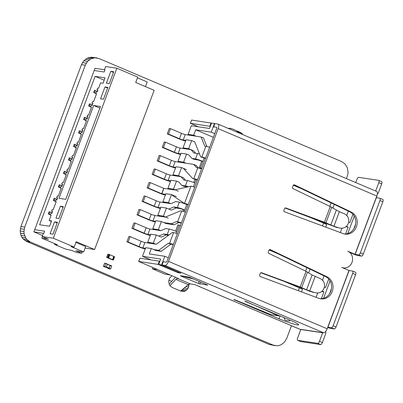 <?xml version="1.0" encoding="UTF-8"?>
<svg xmlns="http://www.w3.org/2000/svg" width="403" height="403" viewBox="0 0 403 403"><rect width="100%" height="100%" fill="white"/><g stroke="black" fill="none" stroke-linecap="round" stroke-linejoin="round"><path stroke-width="0.6" d="M145.443 86.615L147.181 81.965L137.443 77.829M54.501 244.369L65.659 249.109L71.729 250.424L76.58 252.485L81.678 253.255L75.855 250.782L83.623 251.956L71.009 246.601L74.167 247.074L76.182 241.679L94.619 249.512L154.142 90.312L135.705 82.479L137.72 77.084L116.86 68.223L53.302 238.218L42.134 236.526L48.441 239.206L41.887 238.213L57.412 244.807L54.501 244.369L54.758 243.679M104.488 69.759L105.692 66.535L116.86 68.223M94.231 70.505L104.186 72.006L94.206 70.5L34.688 229.685M104.186 72.006L104.992 69.85L104.135 71.986M43.856 233.367L44.612 231.186L43.856 233.367L43.348 233.287L42.134 236.526M39.615 224.743L49.569 226.249L51.589 220.849L49.161 220.486L51.176 215.086L50.204 214.94L50.813 213.323L51.78 213.469L52.592 211.308L51.619 211.162L52.224 209.545L53.196 209.691L56.224 201.596L55.251 201.45L55.856 199.833L56.828 199.979L57.634 197.818L56.662 197.672L57.266 196.054L58.239 196.201L61.266 188.105L60.294 187.959L60.898 186.337L61.871 186.483L62.677 184.327L61.704 184.181L62.314 182.559L63.281 182.71L66.309 174.615L65.336 174.464L65.946 172.847L66.913 172.993L67.724 170.837L66.752 170.691L67.356 169.069L68.329 169.215L71.356 161.119L70.384 160.973L70.988 159.356L71.961 159.502L72.767 157.346L71.794 157.195L72.399 155.578L73.371 155.724L76.399 147.629L75.426 147.483L76.031 145.866L77.003 146.012L77.809 143.851L76.842 143.705L77.447 142.088L78.414 142.234L81.441 134.139L80.469 133.992L81.079 132.375L82.046 132.522L82.857 130.36L81.885 130.214L82.489 128.597L83.461 128.743L86.489 120.648L85.517 120.502L86.121 118.88L87.093 119.026L87.899 116.87L86.927 116.724L87.532 115.102L88.504 115.253L91.531 107.158L90.559 107.007L91.164 105.39L92.136 105.536L92.942 103.38L91.975 103.233L92.579 101.611L93.546 101.758L96.574 93.662L95.602 93.516L96.211 91.899L97.178 92.045L97.989 89.889L97.017 89.738L97.622 88.121L98.594 88.267L100.609 82.872L103.037 83.24L105.057 77.839L95.103 76.338L39.615 224.743M54.541 221.867L57.453 222.31L53.015 234.183L50.103 233.74L54.541 221.867L57.196 222.995M110.835 71.306L113.747 71.744L109.309 83.617L106.397 83.174L110.835 71.306L113.49 72.434M104.982 86.952L107.898 87.396L103.46 99.269L100.543 98.826L104.982 86.952L107.641 88.081M60.395 206.22L63.306 206.658L58.868 218.532L55.952 218.088L60.395 206.22L63.049 207.349M93.667 105.485L100.468 106.513L65.765 199.334L58.964 198.306L93.667 105.485L99.868 108.115M74.167 247.074L53.302 238.218M82.242 251.749L81.678 253.255M94.619 249.512L85.078 248.067M94.181 70.485L94.987 68.324L104.941 69.83M42.511 235.518L33.852 231.841L43.806 233.347M33.852 231.841L34.658 229.68L44.612 231.186M95.103 76.338L104.176 80.192M49.161 220.486L51.372 221.423M50.204 214.94L51.09 215.318M97.017 89.738L97.904 90.116M51.619 211.162L52.506 211.54M95.602 93.516L96.488 93.894M55.251 201.45L56.138 201.827M91.975 103.233L92.856 103.606M56.662 197.672L57.548 198.049M90.559 107.007L91.446 107.384M60.294 187.959L61.18 188.332M86.927 116.724L87.814 117.097M61.704 184.181L62.591 184.554M85.517 120.502L86.403 120.875M65.336 174.464L66.223 174.842M81.885 130.214L82.771 130.592M66.752 170.691L67.639 171.063M80.469 133.992L81.356 134.37M70.384 160.973L71.271 161.351M76.842 143.705L77.724 144.083M71.794 157.195L72.681 157.573M75.426 147.483L76.313 147.861M83.623 251.956L85.643 246.56L75.905 242.425M42.466 236.667L41.887 238.213M62.153 185.738L59.155 184.791L58.349 186.952L60.354 187.798M60.445 187.556L58.349 186.952M67.195 172.247L64.203 171.3L63.392 173.456L65.397 174.308M65.487 174.066L63.392 173.456M72.238 158.757L69.245 157.81L68.439 159.966L70.439 160.817M70.535 160.57L68.439 159.966M82.328 131.771L79.336 130.824L78.525 132.985L80.529 133.836M80.62 133.589L78.525 132.985M77.285 145.261L74.288 144.314L73.482 146.475L75.487 147.327M75.578 147.08L73.482 146.475M97.461 91.3L94.468 90.353L93.657 92.509L95.662 93.36M95.753 93.113L93.657 92.509M92.418 104.79L89.421 103.843L88.615 105.999L90.62 106.85M90.71 106.609L88.615 105.999M87.37 118.281L84.378 117.333L83.572 119.49L85.577 120.341M85.668 120.099L83.572 119.49M57.105 199.228L54.113 198.281L53.307 200.442L55.307 201.293M55.402 201.047L53.307 200.442M52.063 212.719L49.07 211.771L48.259 213.933L50.264 214.784M50.355 214.537L48.259 213.933M59.982 184.917L59.176 187.073M65.024 171.426L64.218 173.582M70.072 157.931L69.266 160.092M80.157 130.95L79.351 133.106M75.114 144.44L74.308 146.601M95.294 90.474L94.483 92.635M90.247 103.969L89.441 106.125M85.204 117.459L84.398 119.615M54.939 198.407L54.133 200.563M49.891 211.897L49.085 214.058M112.482 259.89L113.263 259.945L107.888 257.663L106.634 257.416L112.482 259.89M114.613 256.787L113.399 260.021L114.613 256.787L113.948 256.484L112.739 259.723M108.533 257.945L109.621 254.646L109.097 254.424L107.888 257.663M106.634 257.416L107.843 254.182L109.097 254.424M112.518 259.628L113.727 256.389L109.848 254.741L108.634 257.98M108.548 257.96L109.848 254.741M194.704 187.264A5.904 0.569 -159.5 0 0 190.936 186.191L175.038 189.818M174.393 189.964L163.86 188.367L150.324 182.635L149.11 182.448L147.09 187.848L160.48 193.531A3.007 0.287 -159.5 0 0 164.268 194.795L165.426 194.971M147.09 187.848L148.304 188.03L161.694 193.717L165.663 194.342M172.378 195.359L184.483 203.46L186.906 204.492A3.007 0.287 -159.5 0 1 188.141 204.81M188.246 204.533A5.904 0.569 -159.5 0 0 184.483 203.46L190.936 186.191M148.304 188.03L150.324 182.635M155.341 221.952A5.904 0.569 20.5 0 1 147.966 219.484L137 214.829L138.214 215.011L140.234 209.615L151.201 214.275L149.181 219.67L138.214 215.011M137 214.829L139.02 209.434L140.234 209.615M171.416 223.72L176.454 221.635L178.882 222.663L173.844 224.753L171.416 223.72L163.82 222.572M173.844 224.753L166.243 223.605L161.391 221.544L158.364 229.639L152.782 228.793L155.81 220.698L161.391 221.544M155.573 221.328L152.964 220.93A3.007 0.287 20.5 0 1 149.181 219.67M152.964 220.93L154.984 215.534L165.376 217.106M154.984 215.534A3.007 0.287 20.5 0 1 151.201 214.275M165.527 217.046L180.494 210.84L181.657 211.016L177.622 221.811A5.904 0.569 20.5 0 1 181.385 222.884M185.42 212.089A5.904 0.569 -159.5 0 0 181.657 211.016M269.103 249.981L277.128 253.391M178.882 222.663L180.045 222.839A3.007 0.287 20.5 0 1 181.285 223.161M176.454 221.635L177.622 221.811M322.455 280.322L324.108 275.899M180.559 154.495A5.904 0.569 20.5 0 1 173.189 152.027L162.223 147.372L163.437 147.553L165.457 142.158L176.418 146.818L174.403 152.213L163.437 147.553M162.223 147.372L164.243 141.977L165.457 142.158M180.796 153.87L178.186 153.472A3.007 0.287 20.5 0 1 174.403 152.213M204.16 158.067L202.911 161.417A5.904 0.569 20.5 0 0 195.485 158.943L191.888 158.399L189.037 155.115M195.677 153.271L193.505 150.752L191.082 149.725L193.908 152.999L197.5 153.543A5.904 0.569 -159.5 0 1 199.55 154.057M178.186 153.472L180.206 148.077L191.082 149.725M180.206 148.077A3.007 0.287 20.5 0 1 176.418 146.818M191.888 158.399L194.317 159.427L197.908 159.971A3.007 0.287 20.5 0 1 201.696 161.235L202.911 161.417L200.487 167.895L199.273 167.708L201.696 161.235M201.641 168.716L199.273 167.708M200.487 167.895L201.747 168.429M170.474 181.481A5.904 0.569 20.5 0 1 163.099 179.013L152.133 174.353L153.347 174.539L155.367 169.139L166.333 173.799L164.313 179.194L153.347 174.539M152.133 174.353L154.153 168.958L155.367 169.139M170.706 180.851L168.096 180.458A3.007 0.287 20.5 0 1 164.313 179.194M188.458 186.76A5.904 0.569 20.5 0 0 185.395 185.924L181.803 185.38L178.952 182.101M185.587 180.252L183.42 177.738L180.992 176.705L183.818 179.985L187.415 180.529A5.904 0.569 -159.5 0 1 194.84 183.002L193.405 186.836M168.096 180.458L170.116 175.063L180.992 176.705M170.116 175.063A3.007 0.287 20.5 0 1 166.333 173.799M181.803 185.38L184.226 186.413L187.682 186.932M196.09 179.652L194.84 183.002M193.727 182.549L194.891 179.436M145.251 248.938A5.904 0.569 20.5 0 1 137.876 246.47L126.915 241.81L128.129 241.996L130.144 236.596L141.11 241.256L139.09 246.651L128.129 241.996M126.915 241.81L128.93 236.415L130.144 236.596M158.717 250.308L168.383 243.221L170.812 244.248L161.145 251.341L158.717 250.308L153.729 249.558M161.145 251.341L156.157 250.585L151.301 248.525L149.286 253.92L164.822 256.273L168.343 257.769M145.483 248.308L142.879 247.916A3.007 0.287 20.5 0 1 139.09 246.651M142.879 247.916L144.894 242.52L156.309 244.243L172.419 232.425L173.587 232.602L169.552 243.397A5.904 0.569 20.5 0 1 173.315 244.47M144.894 242.52A3.007 0.287 20.5 0 1 141.11 241.256M177.35 233.675A5.904 0.569 -159.5 0 0 173.587 232.602M300.709 288.447L300.955 287.782M301.782 289.001L302.049 288.281M301.535 291.898L302.416 289.54A5.904 0.569 -159.5 0 0 299.358 287.848L298.296 290.689M284.125 281.375L299.358 287.848M170.812 244.248L171.975 244.425A3.007 0.287 20.5 0 1 173.209 244.747M168.383 243.221L169.552 243.397M316.103 297.318L317.765 292.865M185.607 141.005A5.904 0.569 20.5 0 1 178.232 138.536L167.265 133.882L168.479 134.063L170.499 128.668L181.466 133.322L179.446 138.723L168.479 134.063M167.265 133.882L169.285 128.481L170.499 128.668M185.838 140.375L183.229 139.982A3.007 0.287 20.5 0 1 179.446 138.723M205.495 158.399A3.007 0.287 20.5 0 0 204.261 158.082L200.669 156.873L194.644 141.71L194.085 141.624M206.875 146.475L203.515 138.012L201.087 136.98L204.704 146.082L205.868 146.259L201.832 157.049A5.904 0.569 20.5 0 1 205.601 158.122M183.229 139.982L185.249 134.587L201.087 136.98M185.249 134.587A3.007 0.287 20.5 0 1 181.466 133.322M209.636 147.332A5.904 0.569 -159.5 0 0 205.868 146.259M293.313 185.224L301.343 188.629M200.669 156.873L201.832 157.049M346.666 215.565L348.323 211.142M175.517 167.986A5.904 0.569 20.5 0 1 168.142 165.522L157.18 160.862L158.394 161.049L160.409 155.649L171.376 160.308L169.356 165.704L158.394 161.049M157.18 160.862L159.195 155.467L160.409 155.649M175.748 167.361L173.144 166.968A3.007 0.287 20.5 0 1 169.356 165.704M198.382 167.96L196.039 165.391L193.611 164.359L196.634 167.668L197.797 167.844L193.762 178.635A5.904 0.569 20.5 0 1 197.525 179.708M173.144 166.968L175.159 161.568L193.611 164.359M175.159 161.568A3.007 0.287 20.5 0 1 171.376 160.308M183.536 168.54L192.599 178.458L196.19 179.667A3.007 0.287 20.5 0 1 197.425 179.99M201.565 168.917A5.904 0.569 -159.5 0 0 197.797 167.844M324.919 223.69L325.171 223.02M325.997 224.244L326.264 223.524M325.745 227.136L326.626 224.778A5.904 0.569 -159.5 0 0 323.574 223.086L322.511 225.932M308.34 216.618L323.574 223.086M192.599 178.458L193.762 178.635M340.313 232.556L341.981 228.108M150.294 235.443A5.904 0.569 20.5 0 1 142.924 232.979L131.957 228.32L133.171 228.506L135.191 223.106L146.153 227.766L144.138 233.161L133.171 228.506M131.957 228.32L133.977 222.924L135.191 223.106M169.013 234.924A5.904 0.569 20.5 0 0 167.235 234.496L163.643 233.952L166.066 234.979L161.225 237.1L158.772 236.062M161.225 237.1L156.349 235.035L153.321 243.13L147.74 242.284L150.762 234.188L156.349 235.035M150.531 234.818L147.921 234.425A3.007 0.287 20.5 0 1 144.138 233.161M147.921 234.425L149.941 229.025L160.817 230.672L165.658 228.551L169.255 229.095A5.904 0.569 -159.5 0 1 176.68 231.574L176.056 233.246M149.941 229.025A3.007 0.287 20.5 0 1 146.153 227.766M163.643 233.952L158.797 236.067M166.066 234.979L168.449 235.342M176.68 231.574L179.098 225.096L177.884 224.914L175.567 231.115M179.098 225.096L180.358 225.63M160.384 208.462A5.904 0.569 20.5 0 1 153.009 205.993L142.047 201.339L143.261 201.52L145.276 196.125L156.243 200.78L154.223 206.18L143.261 201.52M142.047 201.339L144.062 195.939L145.276 196.125M186.821 204.452L184.75 209.988A5.904 0.569 20.5 0 0 177.325 207.51L173.733 206.966L176.156 207.998L171.31 210.114L168.862 209.081M160.616 207.832L158.011 207.439A3.007 0.287 20.5 0 1 154.223 206.18M158.011 207.439L160.026 202.044L170.902 203.686L175.748 201.571L179.34 202.115A5.904 0.569 -159.5 0 1 186.765 204.588M160.026 202.044A3.007 0.287 20.5 0 1 156.243 200.78M173.733 206.966L168.887 209.086M184.126 211.661L184.75 209.988L183.536 209.802L182.972 211.318M176.156 207.998L179.748 208.542A3.007 0.287 20.5 0 1 183.536 209.802M289.681 319.992L289.304 321L285.722 320.461C285.153 320.244 284.538 319.262 283.878 317.524M339.789 228.043L336.666 227.438L339.789 228.043C349.053 229.846 352.469 216.743 343.593 213.469L339.361 211.701L333.921 226.249L324.395 222.234L285.823 207.978A1.159 1.048 98.6 0 0 284.493 208.658L283.888 210.28A1.159 1.048 98.6 0 0 284.493 211.787L343.104 233.594A11.576 10.483 98.6 0 0 344.998 234.088A11.576 10.483 98.6 0 0 356.771 225.735A11.576 10.483 98.6 0 0 351.164 212.028L294.548 184.896A1.159 1.048 98.6 0 0 293.132 185.546L292.528 187.168A1.159 1.048 98.6 0 0 293.057 188.639L330.253 206.563L324.395 222.234M330.253 206.563L339.361 211.701M338.278 227.68L333.921 226.249M336.666 227.438L285.067 208.013M344.278 233.947A11.576 10.483 98.6 0 0 355.416 225.121A11.576 10.483 98.6 0 0 349.708 211.807L293.636 184.937M198.256 126.769L190.402 123.298L210.316 126.366M239.578 132.426L239.825 133.338M207.691 285.057L189.707 277.385L186.796 276.68A5.788 5.244 98.6 0 0 187.445 276.901L190.418 277.687M199.208 281.42L198.437 283.48L180.967 276.065L180.373 275.733L181.939 275.944A5.788 5.244 98.6 0 0 182.589 276.166L193.818 279.128M207.661 285.143L198.437 283.48M233.972 299.419L270.987 314.622L278.418 315.851L244.994 301.071M278.418 315.851L279.732 315.766M312.456 292.195L314.063 292.437L306.552 289.828L300.185 286.991L261.612 272.735A1.159 1.048 98.6 0 0 260.283 273.42L259.673 275.037A1.159 1.048 98.6 0 0 260.283 276.544L318.889 298.356A11.576 10.483 98.6 0 0 320.788 298.845A11.576 10.483 98.6 0 0 332.556 290.492A11.576 10.483 98.6 0 0 326.954 276.785L270.337 249.659A1.159 1.048 98.6 0 0 268.922 250.303L268.317 251.925A1.159 1.048 98.6 0 0 268.841 253.396L306.043 271.32L312.108 274.972L319.377 278.226C328.254 281.501 324.838 294.603 315.579 292.8L309.655 291.278L298.724 286.77L260.857 272.776M327.81 327.523A3.587 0.343 -159.5 0 0 330.838 328.44L334.263 328.959A2.317 0.957 113 0 0 336.042 326.944L355.612 274.599L352.701 273.365L333.13 325.71A2.317 0.957 113 0 1 331.352 327.72L327.926 327.206L349.114 270.539L341.689 267.401A8.685 7.864 98.6 0 0 343.416 267.889A8.685 7.864 98.6 0 0 352.293 261.451A8.685 7.864 98.6 0 0 347.744 251.21L355.023 254.303L358.589 254.867L361.501 256.106L358.076 255.588A3.587 0.343 20.5 0 1 353.562 254.081L349.713 252.444M216.718 127.303L216.623 127.262A1.159 0.479 -67 0 1 216.673 127.277A1.159 0.479 -67 0 1 216.703 128.416L167.069 261.174A1.159 0.479 -67 0 1 166.182 262.177L163.265 261.738L162.056 264.978L164.968 265.416A4.629 1.914 -67 0 0 168.525 261.391L218.164 128.638L376.956 196.07L376.352 197.687L379.777 198.205A2.317 0.957 113 0 1 379.873 198.231A2.317 0.957 113 0 1 379.938 200.508L360.368 252.857A2.317 0.957 113 0 1 358.589 254.867M382.684 199.44A2.317 0.957 113 0 1 382.785 199.47A2.317 0.957 113 0 1 382.85 201.747L363.279 254.091A2.317 0.957 113 0 1 361.501 256.106M164.968 265.416L323.619 332.797A4.629 1.914 -67 0 0 327.176 328.772L327.926 327.206M199.394 286.452L199.299 286.533A4.629 1.914 113 0 1 199.107 286.478A4.629 1.914 113 0 1 198.704 286.13M199.107 286.478L299.535 329.13A4.629 1.914 -67 0 0 299.731 329.186L300.809 329.488L297.621 338.016A2.317 0.957 113 0 0 297.686 340.293A2.317 0.957 113 0 0 297.782 340.318L300.693 341.558A2.317 0.957 113 0 1 300.598 341.527A2.317 0.957 113 0 1 300.507 341.477M233.896 299.62L279.017 318.783A14.473 1.39 -159.5 0 0 298.643 324.768A14.473 1.39 -159.5 0 0 291.157 320.617L244.923 301.258M177.098 272.287L158.172 264.388L138.637 261.456L178.428 278.513L177.466 278.433L175.834 279.38L169.995 285.636M180.615 291.047L188.241 284.649L190.256 283.868L195.163 284.75L199.364 286.538M323.619 332.797L300.749 329.342M162.056 264.978L180.01 272.735L180.494 273.073L177.093 272.292M355.023 254.303L376.81 196.019A4.629 1.914 -67 0 0 376.679 191.46L218.028 124.084A4.629 1.914 -67 0 0 217.832 124.028L214.804 123.595L213.595 126.829L214.92 123.585M218.164 128.638A4.629 1.914 -67 0 0 218.028 124.084M190.292 123.308L191.616 120.059L211.525 123.127M214.195 127.162L213.595 126.829M216.623 127.262L213.711 126.824M320.063 298.709A11.576 10.483 98.6 0 0 331.206 289.878A11.576 10.483 98.6 0 0 325.498 276.564L269.426 249.699M163.265 261.738L161.941 264.983M159.875 261.28L159.381 261.149L158.172 264.388M138.748 261.451L139.962 258.212L159.381 261.149M139.962 258.212L138.637 261.456M300.809 329.488L322.657 332.792L319.468 341.321A2.317 0.957 113 0 1 317.69 343.331L297.782 340.318M325.649 331.523A3.587 3.249 98.6 0 1 325.569 334.032L322.38 342.555A2.317 0.957 113 0 1 320.602 344.57L300.693 341.558M375.661 191.032L378.79 182.66L381.701 183.894L378.513 192.422A3.587 3.249 -81.4 0 1 377.329 194.055M355.738 182.569L356.937 179.355A2.317 0.957 113 0 1 358.715 177.345L378.624 180.353A2.317 0.957 113 0 1 378.724 180.383A2.317 0.957 113 0 1 378.79 182.66M381.535 181.592A2.317 0.957 113 0 1 381.636 181.617A2.317 0.957 113 0 1 381.701 183.894M169.159 284.11L175.582 277.229M314.063 292.437L315.579 292.8M352.701 273.365A2.317 0.957 113 0 0 352.635 271.083A2.317 0.957 113 0 0 352.534 271.058L349.114 270.539M355.446 272.292A2.317 0.957 113 0 1 355.547 272.322A2.317 0.957 113 0 1 355.612 274.599M168.872 280.13L171.738 281.344M355.632 224.023L353.829 228.854M331.422 288.78L329.614 293.611M323.554 298.316L330.057 280.916M347.764 233.559L354.272 216.159M152.379 268.821L157.477 269.592L170.091 274.947L164.993 274.176L152.379 268.821L152.848 267.572M158.681 264.464L178.091 272.71L181.002 273.148L161.598 264.907L158.681 264.464L160.701 259.069L142.491 256.318L145.72 247.679L151.301 248.525M213.378 137.312L195.692 129.801L211.232 132.149L214.461 123.514L211.545 123.076L209.53 128.471L191.319 125.716L188.09 134.355L190.518 135.383M214.461 123.514L214.784 123.656M150.833 259.859L142.491 256.318M300.663 288.427L300.91 287.762M324.873 223.665L325.12 223M321.619 291.505L323.941 291.858L321.377 298.714M322.158 291.102L323.941 291.858M328.732 279.037L325.553 287.541L324.576 287.127M345.834 226.748L348.152 227.101L345.588 233.952M346.373 226.345L348.152 227.101M352.947 214.28L349.764 222.783L348.791 222.365M150.163 243.316L147.74 242.284M155.205 229.821L152.782 228.793M160.253 216.33L157.825 215.303L160.852 207.207L166.439 208.049L163.411 216.144L157.825 215.303M165.295 202.84L162.872 201.812L165.895 193.717L171.482 194.558L168.454 202.654L162.872 201.812M170.338 189.35L167.915 188.317L170.943 180.222L176.524 181.068L173.497 189.163L167.915 188.317M175.386 175.859L172.958 174.826L175.985 166.731L181.572 167.577L178.544 175.673L172.958 174.826M180.428 162.364L178.005 161.336L181.028 153.241L186.614 154.087L183.587 162.182L178.005 161.336M185.476 148.873L183.048 147.846L186.075 139.75L191.657 140.592L188.629 148.687L183.048 147.846M161.598 264.907L164.822 256.273M195.692 129.801L193.677 135.196L188.09 134.355M214.749 133.645L211.232 132.149M292.185 284.357L292.044 284.74M316.4 219.595L316.254 219.978M155.749 244.158L153.321 243.13M196.1 136.229L193.677 135.196M194.714 141.891L191.657 140.592M191.057 149.72L188.629 148.687M189.072 155.13L186.614 154.087M186.015 163.21L183.587 162.182M186.423 169.638L181.572 167.577M180.967 176.7L178.544 175.673M178.982 182.111L176.524 181.068M178.353 191.224L173.497 189.163M176.333 196.619L171.482 194.558M170.882 203.686L168.454 202.654M171.29 210.114L166.439 208.049M168.263 218.204L163.411 216.144M160.792 230.667L158.364 229.639M109.183 268.882L107.727 268.262L109.183 268.882L110.634 268.932L109.178 268.312L110.271 265.396L109.5 265.109M111.722 265.844L110.266 265.224L111.722 265.844L110.634 268.932M107.737 268.06L109.178 268.312M110.13 265.375L107.344 264.197L110.13 265.375L109.168 268.141L106.321 266.932M107.853 268.106L109.168 268.141M105.903 263.376L107.359 264.161L106.271 267.073L104.81 267.023M104.579 263.174L105.898 263.371L104.815 266.459L103.359 266.408L104.579 263.174M291.47 325.705L286.735 338.369L284.453 342.187L281.037 344.797L279.067 345.512L277.017 345.799L272.997 345.044L30.411 242.012L27.006 239.614L25.701 237.906L24.135 233.79L23.938 231.544L24.744 227.101L85.275 65.2L87.557 61.387L90.972 58.778L94.992 57.775L99.012 58.531L341.598 161.558L345.003 163.956L347.275 167.633L348.071 172.031L347.865 174.287L346.459 178.63M274.967 345.638L269.209 344.469L26.623 241.442L23.218 239.044L21.913 237.332L20.946 235.367L20.15 230.969L20.956 226.526L81.487 64.631L83.769 60.813L87.184 58.203L91.204 57.201L97.042 57.931M183.985 288.216L183.078 289.349L181.274 290.492M188.876 284.196L188.654 286.981L187.939 288.583L185.511 290.906L183.975 291.455L180.821 291.137L172.282 287.51L170.303 286.09L169.361 284.699L168.666 281.314L169.683 277.974L172.026 275.717M228.244 128.421L230.133 128.235L231.685 128.633L240.939 132.632L242.833 134.617M91.204 57.201L94.992 57.775M89.154 57.488L92.942 58.057M87.184 58.203L90.972 58.778M85.365 59.327L89.154 59.901M83.769 60.813L87.557 61.387M82.459 62.601L86.247 63.175M81.487 64.631L85.275 65.2M20.956 226.526L24.744 227.101M20.357 228.713L24.145 229.282M20.15 230.969L23.938 231.544M20.352 233.216L24.135 233.79M20.946 235.367L24.734 235.936M269.209 344.469L272.997 345.044M21.913 237.332L25.701 237.906M26.623 241.442L30.411 242.012M23.218 239.044L27.006 239.614M24.81 240.43L28.598 241.004M187.748 285.062L188.957 285.243M185.944 286.573L188.654 286.981M184.221 288.019L187.939 288.583M183.078 289.349L186.866 289.923M181.723 290.331L185.511 290.906M180.715 290.961L183.975 291.455M237.15 132.058L240.939 132.632M239.82 133.322L242.198 133.68M229.317 128.275L231.685 128.633M236.435 131.69L240.223 132.26M114.472 256.706L113.263 259.945M107.873 254.177L106.659 257.416M108.765 254.313L107.556 257.552M109.621 254.646L108.412 257.885M161.84 193.767L163.86 188.367M163.714 188.322L161.694 193.717M306.91 267.657L305.615 271.118M195.485 158.943L197.5 153.543M185.395 185.924L187.415 180.529M331.12 202.9L329.83 206.356M167.235 234.496L169.255 229.095M177.325 207.51L179.34 202.115M285.445 207.918L285.823 207.978M331.704 207.338L325.911 222.844M336.319 210.21L330.767 225.065M349.708 211.807L351.164 212.028M293.994 184.816L294.548 184.896M187.445 276.901L182.589 276.166M186.796 276.68L181.939 275.944M181.063 275.813L180.967 276.065M200.618 282.019L199.893 283.969M269.783 249.573L270.337 249.659M355.164 254.348L376.352 197.687M360.368 252.857L363.279 254.091M379.938 200.508L382.85 201.747M299.731 329.186L199.299 286.533M277.647 315.63L270.987 314.622M190.256 283.868L177.466 278.433M348.968 270.494L327.176 328.772L168.525 261.391M300.185 286.991L306.043 271.32M319.468 341.321L322.38 342.555M317.69 343.331L320.602 344.57M331.352 327.72L334.263 328.959M325.498 276.564L326.954 276.785M301.696 287.601L307.494 272.101M306.552 289.828L312.108 274.972M309.705 291.006L315.146 276.458M261.23 272.68L261.612 272.735M280.09 315.917L279.017 318.783M333.13 325.71L336.042 326.944M191.616 120.059L190.402 123.298M209.827 126.235L211.036 123.001M188.241 284.649L175.834 279.38M111.727 266.015L110.271 265.396M110.503 269.083L109.047 268.463M107.868 268.116L105.581 267.144L107.863 268.111M109.032 268.292L106.256 267.108M110.135 265.547L107.294 264.343M107.359 264.161L105.903 263.542M106.271 267.073L104.815 266.459M104.825 267.028L103.37 266.408L104.815 267.028M106.135 267.224L104.679 266.61M308.663 272.826L310.033 269.159M332.878 208.069L334.248 204.397M289.616 320.768L289.878 320.073M343.416 267.889L342.525 267.753M300.598 341.527L297.686 340.293M352.635 271.083L355.547 272.322M382.785 199.47L379.873 198.231M381.636 181.617L378.724 180.383M107.354 263.99L105.898 263.371"/></g></svg>
